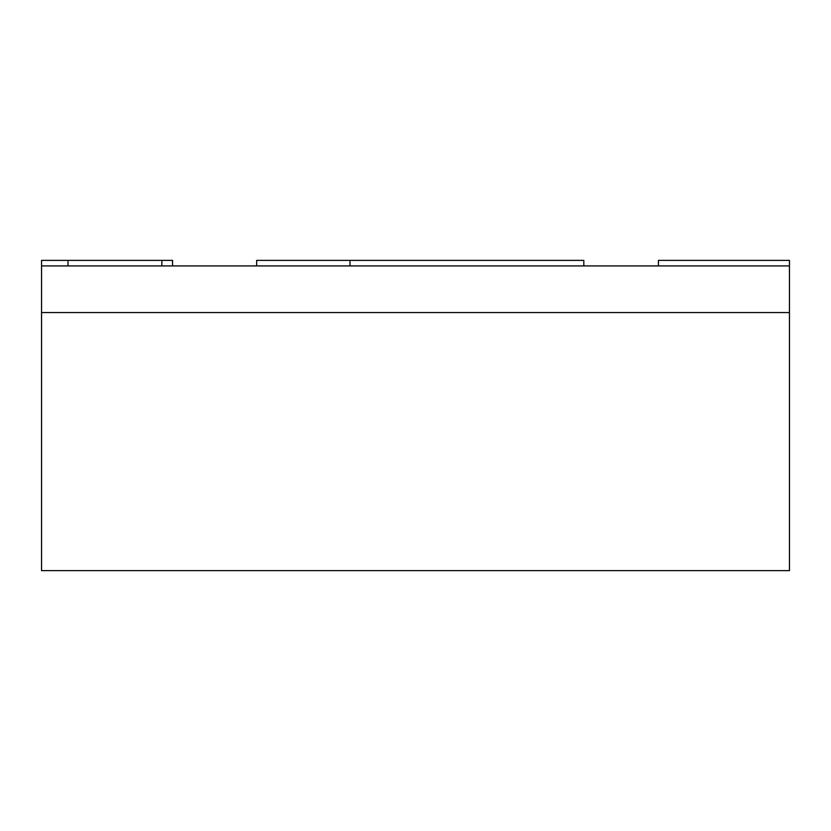 <?xml version="1.0" encoding="UTF-8"?>
<svg xmlns="http://www.w3.org/2000/svg" width="831" height="831" viewBox="0 0 831 831"><rect width="100%" height="100%" fill="white"/><g stroke="black" fill="none" stroke-linecap="round" stroke-linejoin="round"><path stroke-width="1.25" d="M789.45 265.92L789.45 312.56L41.55 312.56L41.55 570.617L789.45 570.617L789.45 312.56L41.55 312.56L41.55 265.92L789.45 265.92L789.45 260.383L658.432 260.383L658.432 265.92M583.819 265.92L583.819 260.383L256.665 260.383L256.665 265.92M349.996 260.383L349.996 265.92M172.568 265.92L172.568 260.383L41.55 260.383L41.55 265.92M161.837 260.383L161.837 265.92M68.007 265.92L68.007 260.383M440.648 570.617L431.341 570.617M370.678 570.617L355.72 570.617M329.793 570.617L312.84 570.617M106.752 570.617L113.816 570.617"/></g></svg>
